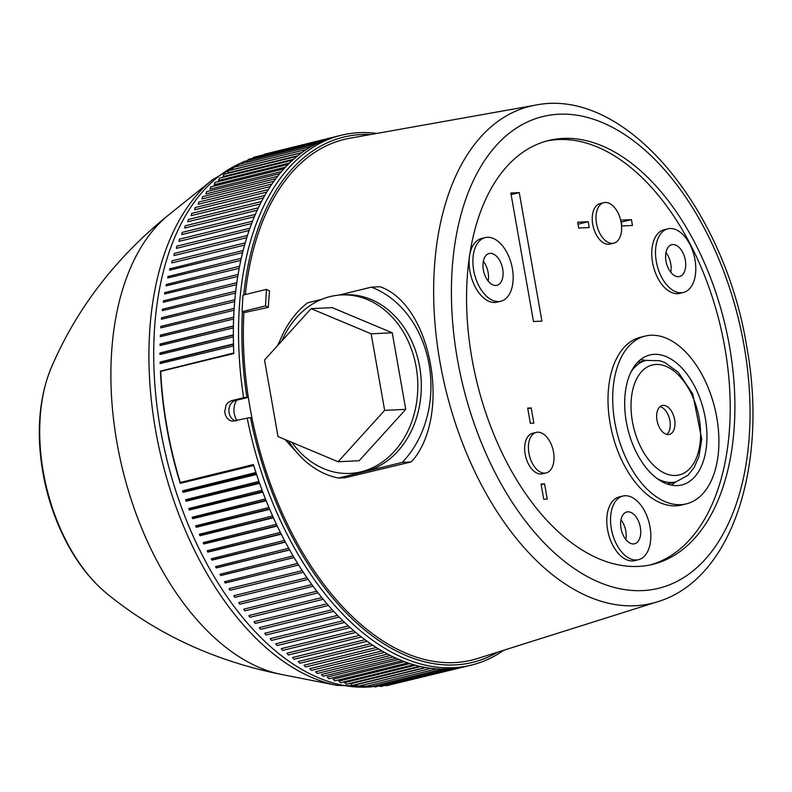 <?xml version="1.0" encoding="UTF-8"?>
<svg xmlns="http://www.w3.org/2000/svg" width="792" height="792" viewBox="0 0 792 792"><rect width="100%" height="100%" fill="white"/><g stroke="black" fill="none" stroke-linecap="round" stroke-linejoin="round"><path stroke-width="1.19" d="M625.828 539.53A16.384 9.553 76.2 0 0 625.789 530.986A16.384 9.553 76.2 0 0 620.977 519.799M627.848 511.81A16.384 9.553 -103.8 0 1 640.352 527.413A16.384 9.553 -103.8 0 1 634.59 543.777A16.384 9.553 -103.8 0 1 621.403 530.155A16.384 9.553 -103.8 0 1 626.779 511.969A16.384 9.553 -103.8 0 1 627.848 511.81M490.198 253.361A16.384 9.553 -103.8 0 1 502.692 268.963A16.384 9.553 -103.8 0 1 496.93 285.328A16.384 9.553 -103.8 0 1 483.744 271.705A16.384 9.553 -103.8 0 1 489.119 253.519A16.384 9.553 -103.8 0 1 490.198 253.361M488.169 281.081A16.384 9.553 76.2 0 0 488.129 272.537A16.384 9.553 76.2 0 0 483.318 261.35M672.814 244.57A16.384 9.553 -103.8 0 1 685.318 260.172A16.384 9.553 -103.8 0 1 679.556 276.537A16.384 9.553 -103.8 0 1 666.369 262.914A16.384 9.553 -103.8 0 1 671.745 244.728A16.384 9.553 -103.8 0 1 672.814 244.57M670.794 272.29A16.384 9.553 76.2 0 0 670.755 263.746A16.384 9.553 76.2 0 0 665.943 252.559M705.286 418.067A66.914 39.046 -103.8 0 1 679.358 485.407A66.914 39.046 -103.8 0 1 627.888 429.284A66.914 39.046 -103.8 0 1 647.49 355.697A66.914 39.046 -103.8 0 1 705.286 418.067M645.817 360.479A65.191 38.046 76.2 0 0 640.312 359.815M671.091 485.08A65.191 38.046 76.2 0 0 675.655 481.952M544.569 483.872L547.252 499.059L543.738 499.227L541.055 484.041L544.569 483.872L541.174 484.704M531.184 407.939L533.857 423.126L530.343 423.294L527.67 408.108L531.184 407.939L527.789 408.771M519.265 192.614L541.926 321.126L533.491 321.532L510.83 193.02L519.265 192.614L511.117 194.624M588.199 221.701L589.228 227.542L578.685 228.046L577.655 222.206L588.199 221.701L578.002 224.205M631.422 219.622L632.452 225.463L621.908 225.968L620.878 220.126L631.422 219.622L621.235 222.126M339.016 295.099L371.329 287.159A101.257 81.705 87.2 0 1 429.056 364.389A101.257 81.705 87.2 0 1 402.227 462.389L364.647 471.626A89.347 72.092 -92.8 0 0 420.651 373.586A89.347 72.092 -92.8 0 0 344.906 294.763L341.392 294.931A89.347 72.092 87.2 0 1 417.691 380.714A89.347 72.092 87.2 0 1 349.975 473.418A89.347 72.092 87.2 0 1 291.981 442.421M349.975 473.418L353.489 473.25A89.347 72.092 -92.8 0 0 364.647 471.626L338.491 478.051A95.297 76.893 87.2 0 1 300.317 456.311L284.991 439.481M277.428 345.787L279.942 340.738A95.297 76.893 87.2 0 1 307.593 302.821L321.681 299.356M279.942 340.738A95.297 76.893 -92.8 0 0 278.497 344.609M288.476 440.946A95.297 76.893 -92.8 0 0 300.317 456.311M650.44 564.874A218.226 127.344 76.2 0 0 724.799 347.371A218.226 127.344 76.2 0 0 546.322 141.105M729.491 346.213A218.226 127.344 76.2 0 0 548.658 140.491A218.226 127.344 76.2 0 0 477.061 382.793A218.226 127.344 76.2 0 0 652.796 564.34A218.226 127.344 76.2 0 0 729.491 346.213M638.5 559.687L634.748 560.617A32.759 19.117 -103.8 0 1 607.593 529.729A32.759 19.117 -103.8 0 1 619.106 496.98L622.868 496.059A32.759 19.117 -103.8 0 1 649.252 523.314A32.759 19.117 -103.8 0 1 638.5 559.687A32.759 19.117 -103.8 0 1 611.355 528.808A32.759 19.117 -103.8 0 1 622.868 496.059M500.841 301.237L497.089 302.158A32.759 19.117 -103.8 0 1 470.705 274.903A32.759 19.117 -103.8 0 1 481.457 238.531L485.209 237.61A32.759 19.117 -103.8 0 1 497.782 241.134A32.759 19.117 -103.8 0 1 513.107 275.052A32.759 19.117 -103.8 0 1 500.841 301.237A32.759 19.117 -103.8 0 1 474.457 273.983A32.759 19.117 -103.8 0 1 485.209 237.61M683.466 292.446L679.704 293.367A32.759 19.117 -103.8 0 1 653.331 266.122A32.759 19.117 -103.8 0 1 664.072 229.739L667.834 228.819A32.759 19.117 -103.8 0 1 692.238 249.688A32.759 19.117 -103.8 0 1 690.218 287.991A32.759 19.117 -103.8 0 1 683.466 292.446A32.759 19.117 -103.8 0 1 657.083 265.191A32.759 19.117 -103.8 0 1 667.834 228.819M686.417 503.841L681.714 504.999A86.368 50.401 -103.8 0 1 612.167 433.145A86.368 50.401 -103.8 0 1 640.5 337.253L645.193 336.095A86.368 50.401 -103.8 0 1 716.77 417.513A86.368 50.401 -103.8 0 1 686.417 503.841A86.368 50.401 -103.8 0 1 616.859 431.996A86.368 50.401 -103.8 0 1 645.193 336.095M236.976 420.671C233.086 413.959 232.907 407.157 236.452 400.277M613.79 243.154L610.028 244.075A20.849 12.167 -103.8 0 1 593.238 226.74A20.849 12.167 -103.8 0 1 600.079 203.584L603.841 202.663A20.849 12.167 -103.8 0 1 621.116 222.314A20.849 12.167 -103.8 0 1 613.79 243.154A20.849 12.167 -103.8 0 1 597 225.809A20.849 12.167 -103.8 0 1 603.841 202.663M546.193 472.903L542.431 473.824A20.849 12.167 -103.8 0 1 525.65 456.489A20.849 12.167 -103.8 0 1 532.481 433.333L536.243 432.412A20.849 12.167 -103.8 0 1 553.519 452.064A20.849 12.167 -103.8 0 1 546.193 472.903A20.849 12.167 -103.8 0 1 529.403 455.558A20.849 12.167 -103.8 0 1 536.243 432.412M268.32 307.375L265.538 305.9L266.429 289.367L269.577 291.03A266.478 155.499 76.2 0 0 268.32 307.375L243.877 312.642A268.033 156.41 76.2 0 0 477.764 658.439L657.459 601.781C732.402 579.546 768.616 464.3 746.589 345.777C723.997 207.029 624.759 86.754 535.432 105.148A255.885 149.322 76.2 0 0 434.165 271.666A255.885 149.322 76.2 0 0 657.459 601.781M535.432 105.148L349.945 138.214A268.033 156.41 76.2 0 0 245.312 294.555M371.329 287.159L380.111 286.734A101.257 81.705 -92.8 0 1 384.793 288.674C431.887 310.781 449.727 412.167 414.652 457.984A101.257 81.705 -92.8 0 1 411.008 461.964L345.084 477.734L338.491 478.051M275.626 422.948L268.31 381.457M266.429 289.367L242.946 295.139L242.045 311.672L265.538 305.9M242.045 311.672L243.877 312.642M402.227 462.389L411.008 461.964M264.528 360.013L311.098 308.642L371.161 333.818L384.655 410.365L338.095 461.746L278.032 436.57L264.528 360.013M311.098 308.642L332.185 307.623L392.248 332.798L405.752 409.355L359.182 460.726L338.095 461.746M405.752 409.355L384.655 410.365M392.248 332.798L371.161 333.818M281.883 340.867A89.347 72.092 87.2 0 1 330.234 296.564A89.347 72.092 87.2 0 1 341.392 294.931M666.864 434.432A14.89 8.692 76.2 0 0 669.547 419.047A14.89 8.692 76.2 0 0 660.043 406.652M668.379 434.57A14.89 8.692 76.2 0 0 669.359 434.432A14.89 8.692 76.2 0 0 674.239 417.899A14.89 8.692 76.2 0 0 662.251 405.504A14.89 8.692 76.2 0 0 657.182 421.215A14.89 8.692 76.2 0 0 668.379 434.57M497.722 652.143A270.418 157.796 -103.8 0 1 250.49 417.632L247.203 418.156A272.804 159.192 76.2 0 0 453.43 667.715A272.804 159.192 76.2 0 0 471.349 665.112A272.804 159.192 76.2 0 0 503.841 650.212M376.863 133.412A272.804 159.192 76.2 0 0 341.164 135.274A272.804 159.192 76.2 0 0 243.599 397.713L246.886 397.188A270.418 157.796 -103.8 0 1 242.411 311.87M471.349 665.112L466.181 666.389A272.804 159.192 -103.8 0 1 464.825 666.706A272.804 159.192 -103.8 0 1 459.37 667.795A272.804 159.192 -103.8 0 1 453.846 668.547A272.804 159.192 -103.8 0 1 448.262 668.983A272.804 159.192 -103.8 0 1 442.609 669.091A272.804 159.192 -103.8 0 1 436.917 668.874A272.804 159.192 -103.8 0 1 431.175 668.329A272.804 159.192 -103.8 0 1 425.393 667.458A272.804 159.192 -103.8 0 1 419.592 666.26A272.804 159.192 -103.8 0 1 413.761 664.745A272.804 159.192 -103.8 0 1 407.92 662.914A272.804 159.192 -103.8 0 1 402.059 660.756A272.804 159.192 -103.8 0 1 396.208 658.281A272.804 159.192 -103.8 0 1 390.357 655.499A272.804 159.192 -103.8 0 1 384.526 652.41A272.804 159.192 -103.8 0 1 378.705 649.004A272.804 159.192 -103.8 0 1 372.923 645.302A272.804 159.192 -103.8 0 1 367.171 641.302A272.804 159.192 -103.8 0 1 361.459 637.016A272.804 159.192 -103.8 0 1 355.796 632.442A272.804 159.192 -103.8 0 1 350.183 627.581A272.804 159.192 -103.8 0 1 344.639 622.443A272.804 159.192 -103.8 0 1 339.154 617.037A272.804 159.192 -103.8 0 1 333.759 611.374A272.804 159.192 -103.8 0 1 328.433 605.454A272.804 159.192 -103.8 0 1 323.205 599.287A272.804 159.192 -103.8 0 1 318.067 592.871A272.804 159.192 -103.8 0 1 313.028 586.228A272.804 159.192 -103.8 0 1 308.098 579.358A272.804 159.192 -103.8 0 1 303.287 572.269A272.804 159.192 -103.8 0 1 298.584 564.973A272.804 159.192 -103.8 0 1 294.02 557.479A272.804 159.192 -103.8 0 1 289.575 549.797A272.804 159.192 -103.8 0 1 285.268 541.936A272.804 159.192 -103.8 0 1 281.111 533.897A272.804 159.192 -103.8 0 1 277.091 525.7A272.804 159.192 -103.8 0 1 273.22 517.354A272.804 159.192 -103.8 0 1 269.508 508.86A272.804 159.192 -103.8 0 1 265.963 500.237A272.804 159.192 -103.8 0 1 262.578 491.495A272.804 159.192 -103.8 0 1 259.36 482.645A272.804 159.192 -103.8 0 1 256.311 473.695A272.804 159.192 -103.8 0 1 253.45 464.666A272.804 159.192 -103.8 0 1 253.4 464.528L180.279 482.496L180.21 483.338L253.697 465.478M233.808 353.004L160.43 371.131L233.838 353.549A272.804 159.192 -103.8 0 1 233.828 353.42A272.804 159.192 -103.8 0 1 233.492 344.263A272.804 159.192 -103.8 0 1 233.353 335.174A272.804 159.192 -103.8 0 1 233.422 326.165A272.804 159.192 -103.8 0 1 233.69 317.245A272.804 159.192 -103.8 0 1 234.175 308.435A272.804 159.192 -103.8 0 1 234.848 299.732A272.804 159.192 -103.8 0 1 235.729 291.149A272.804 159.192 -103.8 0 1 236.818 282.714A272.804 159.192 -103.8 0 1 238.105 274.418A272.804 159.192 -103.8 0 1 239.58 266.27A272.804 159.192 -103.8 0 1 241.263 258.291A272.804 159.192 -103.8 0 1 243.134 250.49A272.804 159.192 -103.8 0 1 245.203 242.867A272.804 159.192 -103.8 0 1 247.46 235.442A272.804 159.192 -103.8 0 1 249.906 228.215A272.804 159.192 -103.8 0 1 252.529 221.206A272.804 159.192 -103.8 0 1 255.341 214.404A272.804 159.192 -103.8 0 1 258.321 207.841A272.804 159.192 -103.8 0 1 261.489 201.514A272.804 159.192 -103.8 0 1 264.815 195.426A272.804 159.192 -103.8 0 1 268.31 189.585A272.804 159.192 -103.8 0 1 271.973 184.011A272.804 159.192 -103.8 0 1 275.784 178.695A272.804 159.192 -103.8 0 1 279.754 173.656A272.804 159.192 -103.8 0 1 283.873 168.894A272.804 159.192 -103.8 0 1 288.13 164.409A272.804 159.192 -103.8 0 1 292.525 160.222A272.804 159.192 -103.8 0 1 297.05 156.321A272.804 159.192 -103.8 0 1 301.712 152.727A272.804 159.192 -103.8 0 1 306.484 149.431A272.804 159.192 -103.8 0 1 311.375 146.441A272.804 159.192 -103.8 0 1 316.374 143.768A272.804 159.192 -103.8 0 1 321.483 141.402A272.804 159.192 -103.8 0 1 326.68 139.352A272.804 159.192 -103.8 0 1 331.977 137.62A272.804 159.192 -103.8 0 1 335.996 136.541L341.164 135.274M160.717 371.517A272.804 159.192 76.2 0 0 180.279 482.496M247.203 418.156L232.155 421.255L229.423 420.186L227.096 418.077L225.453 415.156L224.7 411.771L226.066 405.098L228.017 402.574L231.393 400.712L243.599 397.713M243.728 294.941A270.418 157.796 -103.8 0 1 370.547 134.541M160.43 371.131A271.418 158.38 76.2 0 0 180.21 483.338M255.925 472.497L182.586 490.812A271.418 158.38 76.2 0 0 183.081 492.327L256.558 474.457M258.925 481.407L185.595 499.722A271.418 158.38 76.2 0 0 186.12 501.217L259.598 483.338M262.093 490.208L188.783 508.533A271.418 158.38 76.2 0 0 189.338 510.018L262.805 492.119M265.429 498.91L192.139 517.245A271.418 158.38 76.2 0 0 192.723 518.701L266.181 500.792M268.933 507.484L195.654 525.829A271.418 158.38 76.2 0 0 196.267 527.274L269.716 509.345M272.587 515.938L199.337 534.283A271.418 158.38 76.2 0 0 199.97 535.709L273.408 517.77M276.398 524.254L203.168 542.609A271.418 158.38 76.2 0 0 203.831 543.995L277.259 526.046M280.368 532.412L207.157 550.777A271.418 158.38 76.2 0 0 207.841 552.143L281.249 534.174M284.467 540.421L211.286 558.786A271.418 158.38 76.2 0 0 211.999 560.122L285.387 542.144M288.714 548.252L215.553 566.626A271.418 158.38 76.2 0 0 216.295 567.933L289.654 549.945M293.089 555.915L219.968 574.279A271.418 158.38 76.2 0 0 220.72 575.566L294.07 557.558M225.284 583.001L298.594 564.993L225.284 583.001A271.418 158.38 76.2 0 1 224.502 581.754L225.463 582.942M297.594 563.389L224.502 581.754M229.165 589.03A271.418 158.38 76.2 0 0 229.967 590.238L229.195 588.604L302.227 570.666M233.947 596.099A271.418 158.38 76.2 0 0 234.769 597.277L233.967 595.673L306.969 577.734M238.838 602.95A271.418 158.38 76.2 0 0 239.679 604.088L238.847 602.514L311.83 584.585M243.837 609.583A271.418 158.38 76.2 0 0 244.698 610.682L243.837 609.147L316.79 591.218M248.945 615.978A271.418 158.38 76.2 0 0 249.817 617.037L248.935 615.542L321.849 597.623M254.143 622.136A271.418 158.38 76.2 0 0 255.034 623.156L254.123 621.69L326.997 603.791M259.43 628.056A271.418 158.38 76.2 0 0 260.33 629.026L259.4 627.611L332.224 609.711M337.541 615.384L264.756 633.263L266.033 635.006L339.154 617.037M342.916 620.789L270.191 638.659L271.517 640.411L344.639 622.443M348.361 625.937L275.695 643.787L277.061 645.549L350.183 627.581M353.866 630.808L281.259 648.648L282.665 650.4L355.796 632.442M359.41 635.402L286.882 653.222L288.337 654.984L361.459 637.016M365.003 639.718L292.545 657.518L294.05 659.271L367.171 641.302M370.616 643.747L298.257 661.528L299.802 663.27L372.923 645.302M376.259 647.48L304.009 665.231L305.583 666.973L378.705 649.004M381.912 650.925L309.781 668.646L311.404 670.369L384.526 652.41M387.575 654.063L315.582 671.755L317.236 673.467L390.357 655.499M393.218 656.905L321.384 674.546L323.087 676.249L396.208 658.281M398.851 659.439L327.205 677.041L328.937 678.724L402.059 660.756M404.435 661.667L333.016 679.219L334.798 680.872L407.92 662.914M409.979 663.597L338.827 681.071L340.639 682.714L413.761 664.745M415.434 665.221L344.619 682.615L346.47 684.229L419.592 666.26M420.8 666.537L350.391 683.833L352.272 685.427L425.393 667.458M426.017 667.567L356.133 684.733L358.053 686.298L431.175 668.329M361.865 685.357L363.795 686.842L436.917 668.874M367.666 685.882L369.488 687.06L442.609 669.091M311.375 146.441L238.253 164.409L237.204 166.449M306.484 149.431L233.363 167.399L232.363 169.656L301.92 152.569M301.712 152.727L228.581 170.696L227.631 172.963L297.792 155.727M297.05 156.321L223.928 174.29L223.017 176.576L293.644 159.222M292.525 160.222L219.404 178.19L218.533 180.477L289.525 163.033M288.13 164.409L215.008 182.378L214.177 184.675L285.466 167.161M283.873 168.894L210.741 186.863L209.969 189.159L281.497 171.577M279.754 173.656L206.633 191.624L205.89 193.921L277.636 176.289M275.784 178.695L202.663 196.663L201.97 198.96L273.883 181.289M271.973 184.011L198.851 201.98L198.188 204.267L270.26 186.556M268.31 189.585L195.188 207.554L194.575 209.831L266.775 192.09M264.815 195.426L191.694 213.395L191.12 215.662L263.429 197.891M261.489 201.514L188.357 219.473L187.833 221.73L260.241 203.94M258.321 207.841L185.199 225.809L184.704 228.046L257.202 210.236M255.341 214.404L182.219 232.373L181.764 234.59L254.331 216.76M252.529 221.206L179.408 239.164L178.992 241.372L251.628 223.522M249.906 228.215L176.784 246.183L176.398 248.361L249.104 230.492M247.46 235.442L174.339 253.41L173.993 255.559L246.748 237.679M245.203 242.867L172.082 260.835L171.775 262.954L244.579 245.065M243.134 250.49L169.884 268.844A271.418 158.38 76.2 0 0 169.557 270.141L242.59 252.648M241.263 258.291L168.003 276.586A271.418 158.38 76.2 0 0 167.706 277.923L240.798 260.41M239.58 266.27L166.32 284.516A271.418 158.38 76.2 0 0 166.053 285.872L239.184 268.349M238.105 274.418L164.825 292.604A271.418 158.38 76.2 0 0 164.597 293.99L237.768 276.448M236.818 282.714L163.538 300.841A271.418 158.38 76.2 0 0 163.33 302.257L236.541 284.694M235.729 291.149L162.439 309.236A271.418 158.38 76.2 0 0 162.271 310.672L235.511 293.089M234.848 299.732L161.548 317.76A271.418 158.38 76.2 0 0 161.41 319.216L234.68 301.623M234.175 308.375L160.855 326.403A271.418 158.38 76.2 0 0 160.756 327.878L234.056 310.276M233.699 317.117L160.36 335.165A271.418 158.38 76.2 0 0 160.301 336.659L233.62 319.037M233.422 325.957L160.073 344.025A271.418 158.38 76.2 0 0 160.043 345.54L233.392 327.898M233.353 334.897L159.984 352.985A271.418 158.38 76.2 0 0 159.994 354.509L233.363 336.857M233.482 343.916L160.103 362.023A271.418 158.38 76.2 0 0 160.142 363.558L233.531 345.896M408.603 654.301A268.033 156.41 -103.8 0 1 373.844 634.689M185.595 499.722L186.12 501.217M259.36 482.645L186.239 500.613M188.783 508.533L189.338 510.018M262.578 491.495L189.456 509.464M192.139 517.245L192.723 518.701M265.963 500.237L192.842 518.206M195.654 525.829L196.267 527.274M269.508 508.86L196.386 526.828M199.337 534.283L199.97 535.709M273.22 517.354L200.099 535.313M203.168 542.609L203.831 543.995M277.091 525.7L203.97 543.668M207.157 550.777L207.841 552.143M281.111 533.897L207.989 551.866M211.286 558.786L211.999 560.122M285.268 541.936L212.147 559.894M215.553 566.626L216.295 567.933M289.575 549.797L216.454 567.765M219.968 574.279L220.72 575.566M294.02 557.479L220.899 575.447M303.287 572.269L230.165 590.238M308.098 579.358L234.976 597.326M313.028 586.228L239.907 604.197M318.067 592.871L244.946 610.84M323.205 599.287L250.084 617.245M328.433 605.454L255.311 623.423M333.759 611.374L260.637 629.343M373.329 685.882L375.141 686.951L448.262 668.983M378.893 685.476L380.724 686.516L453.846 668.547M385.496 685.347L386.248 685.753L459.37 667.795M391.367 684.496L464.825 666.706M235.818 420.958A10.425 8.415 87.2 0 1 228.878 410.731A10.425 8.415 87.2 0 1 235.491 400.514L248.332 397.366M251.896 417.562L250.49 417.632M246.886 397.188L248.292 397.119M291.268 173.131A268.033 156.41 -103.8 0 1 318.394 150.094M334.65 136.877L264.152 154.291M331.977 137.62L258.499 156.103M326.68 139.352L253.559 157.321L252.955 158.232M321.483 141.402L248.361 159.37L247.233 161.142M316.374 143.768L243.253 161.726L242.164 163.528M170.013 268.448L169.557 270.141M168.142 276.26L167.706 277.923M166.459 284.239L166.053 285.872M164.974 292.377L164.597 293.99M163.696 300.673L163.33 302.257M162.607 309.118L162.271 310.672M161.726 317.701L161.41 319.216M160.855 326.403L160.756 327.878M160.36 335.165L160.301 336.659M160.073 344.025L160.043 345.54M159.984 352.985L159.994 354.509M160.103 362.023L160.142 363.558M182.586 490.812L183.081 492.327M234.175 308.435L161.043 326.393M233.69 317.245L160.568 335.214M233.422 326.165L160.301 344.134M233.353 335.174L160.231 353.143M233.492 344.263L160.37 362.231M180.249 482.526L253.41 464.548M253.45 464.666L180.319 482.625M256.311 473.695L183.19 491.664M233.828 353.42L160.707 371.389M744.034 345.52A242.867 141.719 76.2 0 0 492.703 149.609A242.867 141.719 76.2 0 0 565.438 562.122A242.867 141.719 76.2 0 0 744.034 345.52M675.586 475.457A56.588 33.017 76.2 0 0 689.832 390.832A56.588 33.017 76.2 0 0 631.996 393.614A56.588 33.017 76.2 0 0 675.586 475.457M631.016 372.012A62.538 36.491 -103.8 0 1 646.183 360.39L659.825 360.697L665.003 362.617L678.368 372.398L692.713 393.872L701.762 439.283L698.881 456.608L694.089 467.597L687.991 475.24L676.031 481.853A62.538 36.491 -103.8 0 1 671.923 482.457A62.538 36.491 -103.8 0 1 657.202 478.586M50.797 368.825C41.927 390.852 38.194 415.85 39.6 443.837C41.818 481.407 51.846 516.176 69.696 548.143C79.962 566.181 92.001 581.041 105.811 592.713C155.776 633.798 214.444 661.072 281.823 674.537A245.273 143.124 -103.8 0 1 116.969 442.678A245.273 143.124 -103.8 0 1 168.854 214.751C115.394 257.905 76.042 309.266 50.797 368.825A147.292 85.952 -103.8 0 0 105.791 592.703M168.854 214.751L212.682 179.626A269.775 157.43 76.2 0 0 161.915 460.231A269.775 157.43 76.2 0 0 336.937 685.357L281.823 674.537M374.309 686.456A271.012 158.153 -103.8 0 1 370.21 686.882M369.31 686.951A271.012 158.153 -103.8 0 1 166.251 456.964A271.012 158.153 -103.8 0 1 242.946 162.241M246.045 161.043A271.012 158.153 -103.8 0 1 247.658 160.469M235.491 400.514L231.393 400.712M667.24 484.021L676.031 481.853M637.402 362.548L646.183 360.39M374.418 686.525L336.937 685.357M247.698 160.41L245.362 161.212M243.055 162.063L212.682 179.626"/></g></svg>
